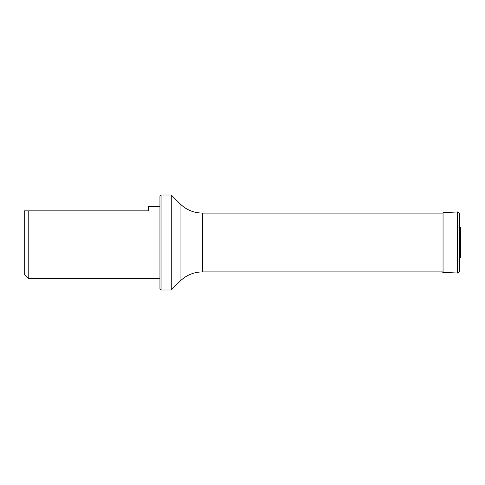 <?xml version="1.0" encoding="UTF-8"?>
<svg xmlns="http://www.w3.org/2000/svg" width="485" height="485" viewBox="0 0 485 485"><rect width="100%" height="100%" fill="white"/><g stroke="black" fill="none" stroke-linecap="round" stroke-linejoin="round"><path stroke-width="0.73" d="M180.074 203.827L171.26 195.006L171.26 289.994L180.074 281.173L180.074 203.827C186.313 209.878 193.776 212.97 202.469 213.097L443.047 213.097M159.947 206.313L148.64 206.313L148.64 210.836L24.25 210.836L24.25 274.164L28.773 278.687L159.947 278.687M28.773 210.836L28.773 278.687M161.081 289.994L159.947 288.866L159.947 196.134L161.081 195.006L161.081 289.994L171.26 289.994M459.901 226.647L460.507 227.653L460.507 257.347L459.901 258.353L459.901 226.647L459.319 213.624C458.755 212.224 458.149 211.672 457.507 211.975L443.047 212.636L443.047 272.364L441.956 271.903M460.75 242.5L460.75 243.458L460.75 242.5M202.469 213.097L202.469 271.903L443.047 271.903M459.901 258.353L459.319 271.376C458.755 272.776 458.149 273.328 457.507 273.025L457.507 211.975M459.319 271.376L459.319 213.624M161.081 195.006L171.26 195.006M180.074 281.173C186.313 275.122 193.776 272.03 202.469 271.903M457.507 273.025L443.047 272.364M460.507 257.347L460.75 243.458M460.507 227.653L460.75 241.542"/></g></svg>
